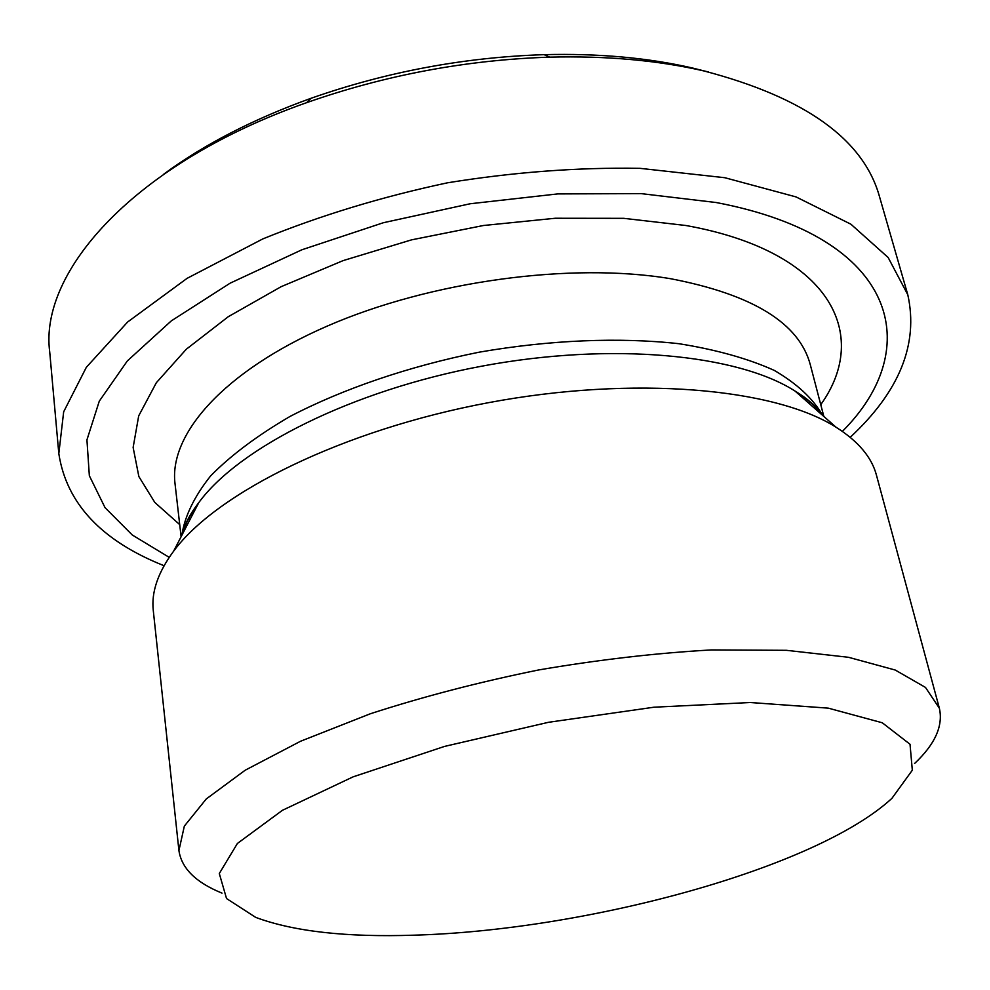 <?xml version="1.0" encoding="UTF-8"?>
<svg xmlns="http://www.w3.org/2000/svg" width="990" height="990" viewBox="0 0 990 990"><rect width="100%" height="100%" fill="white"/><g stroke="black" fill="none" stroke-linecap="round" stroke-linejoin="round"><path stroke-width="1.49" d="M178.918 850.534L153.289 610.57C151.185 592.193 157.954 572.418 173.584 551.244C216.624 492.723 342.552 429.92 488.627 402.645C634.689 375.247 774.811 388.266 836.092 427.259C858.33 441.342 871.782 457.343 876.472 475.237L939.362 708.221L925.477 687.419L895.22 670.032L848.504 657.298L786.407 650.319L711.365 649.935C656.036 653.054 598.467 659.724 538.659 669.958C479.21 682.048 423.114 696.638 370.396 713.74L300.576 741.238L245.198 770.208L206.254 798.967L184.338 826.118L178.918 850.534C181.541 868.354 195.909 882.548 222.02 893.116M169.216 557.358L132.289 535.008L105.051 507.672L89.348 475.745L86.934 439.894L99.285 401.16L127.351 360.917L171.27 320.909L230.163 283.152L301.95 249.752L383.365 222.725L470.2 203.754L557.716 193.916L641.149 193.619L716.228 202.529C898.784 237.266 925.353 348.616 842.379 431.38M914.574 763.5C935.092 744.208 943.346 725.781 939.362 708.221M413.956 935.179C346.339 937.406 293.597 931.466 255.717 917.396L226.537 898.549L219.297 873.527L237.402 843.455L282.435 810.303L353.121 776.841L444.597 746.398L548.46 722.304L653.994 707.207L750.284 702.516L828.296 708.147L882.276 722.774L910.02 744.257L912.322 770.208L891.928 798.336C815.859 868.638 586.167 930.377 413.956 935.179M708.667 72.06L692.245 67.951C647.769 57.742 598.406 53.312 544.129 54.66C464.199 57.259 386.508 71.8 311.046 98.282C253.292 119.122 204.249 144.354 163.944 174.005M58.818 453.618L49.723 351.945C38.969 271.507 134.788 162.954 306.714 102.638C385.395 75.042 466.414 59.883 549.747 57.148C606.301 55.737 657.669 60.316 703.816 70.921C804.994 97.391 863.565 139.305 879.504 196.651L907.793 294.748L888.154 257.511L850.917 224.21L796.059 196.923L724.829 177.717L639.973 168.337C577.888 167.285 513.723 172.112 447.492 182.804C381.868 196.787 320.302 215.486 262.796 238.924L187.073 278.351L127.611 322.022L86.34 367.29L63.669 411.803L58.818 453.618C66.454 503.464 101.525 540.825 164.055 565.723M850.212 437.308C899.514 391.483 918.695 343.963 907.793 294.748M181.665 535.639C184.722 524.935 190.414 513.934 198.767 502.648C238.813 447.728 351.673 390.468 481.808 366.164C611.919 341.773 737.847 354.333 795.044 391.062C806.912 398.562 816.205 406.754 822.925 415.639M822.418 414.971C812.815 398.388 796.764 383.526 774.254 370.384C748.093 358.59 716.315 349.693 678.917 343.703C619.53 337.107 549.995 339.904 479.185 352.18C408.734 366.337 342.899 388.884 289.909 416.505C257.214 435.612 230.794 455.388 210.672 475.856C194.448 496.25 184.858 515.914 181.9 534.847M190.055 519.453L188.756 517.721M181.108 536.729L175.02 483.615C168.82 434.511 223.505 371.275 327.096 326.156C430.477 281.061 571.391 262.028 670.502 278.697C752.697 294.476 799.289 323.161 810.303 364.728L823.841 416.443M809.832 401.482L809.238 403.574M820.76 404.663C871.163 334.335 830.449 251.411 685.934 225.51L623.762 218.332L555.254 218.258L483.405 225.51L411.568 239.852L343.122 260.605L281.172 286.667L228.282 316.701L186.306 349.223L156.333 382.722L138.699 415.862L133.13 447.455L138.86 476.549L154.811 502.437L179.722 524.626M173.584 551.244L198.767 502.648C189.87 514.169 184.561 524.415 182.841 533.387M836.092 427.259L795.044 391.062C807.506 398.586 816.156 406.222 821.007 413.956M190.785 514.119L192.122 515.468M805.872 400.604L806.627 398.871M311.046 98.282L306.714 102.638M544.129 54.66L549.747 57.148"/></g></svg>

